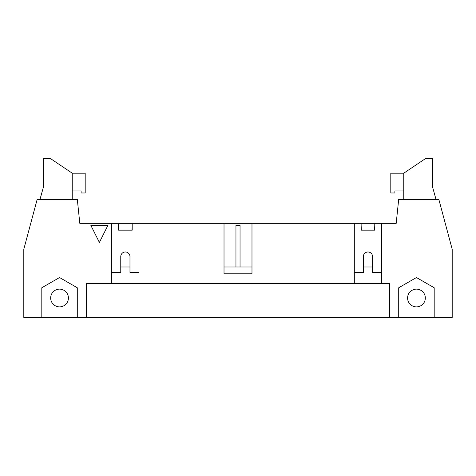 <?xml version="1.0" encoding="UTF-8"?>
<svg xmlns="http://www.w3.org/2000/svg" width="476" height="476" viewBox="0 0 476 476"><rect width="100%" height="100%" fill="white"/><g stroke="black" fill="none" stroke-linecap="round" stroke-linejoin="round"><path stroke-width="0.71" d="M361.338 230.158L361.129 225.38M240.047 266.994L240.047 225.38L235.953 225.38L235.953 266.994M132.197 225.38L131.989 230.158M118.756 230.158L118.554 225.38M374.773 225.38L374.57 230.158M381.597 272.45L372.559 272.45L372.559 256.588A4.605 4.605 0 0 0 367.954 251.982A4.605 4.605 0 0 0 363.349 256.588L363.349 272.45L354.311 272.45M107.909 225.38L99.383 242.433L90.856 225.38L107.909 225.38M39.978 199.456L43.584 186.497L43.584 158.526L50.402 158.526L72.233 173.193L85.192 173.193L85.192 192.976L81.104 192.976L81.104 190.93L72.233 190.93L72.233 199.456M72.233 190.93L72.233 173.193M403.767 173.193L390.808 173.193L390.808 192.976L394.896 192.976L394.896 190.93L403.767 190.93L403.767 173.193L425.598 158.526L432.416 158.526L432.416 186.497L436.022 199.456M403.767 190.93L403.767 199.456M41.811 317.474L23.8 317.474L23.8 249.257L37.146 199.456L77.32 199.456L79.801 223.333L381.597 223.333L381.597 283.363L389.713 283.363L389.713 317.474L41.811 317.474L41.811 287.766L59.548 277.526L77.285 287.766L77.285 317.474M68.413 298.006A8.865 8.865 0 0 0 55.109 290.324A8.865 8.865 0 0 0 55.109 305.681A8.865 8.865 0 0 0 68.413 298.006M425.324 298.006A8.865 8.865 0 0 1 412.02 305.681A8.865 8.865 0 0 1 412.02 290.324A8.865 8.865 0 0 1 425.324 298.006M434.189 317.474L398.715 317.474L398.715 287.766L416.452 277.526L434.189 287.766L434.189 317.474L452.2 317.474L452.2 249.257L438.854 199.456L398.68 199.456L396.199 223.333L381.597 223.333M398.715 317.474L389.713 317.474M86.287 317.474L86.287 283.363L354.311 283.363L354.311 223.333M129.978 266.994L120.767 266.994M139.016 272.45L129.978 272.45L129.978 256.588A4.605 4.605 0 0 0 125.372 251.982A4.605 4.605 0 0 0 120.767 256.588L120.767 272.45L111.729 272.45M251.982 223.333L251.982 273.813L224.017 273.813L224.017 223.333M139.016 223.333L139.016 283.363M118.554 223.333L118.554 230.158L132.197 230.158L132.197 223.333M111.729 283.363L111.729 223.333M361.129 223.333L361.129 230.158L374.773 230.158L374.773 223.333M354.311 283.363L381.597 283.363M372.559 266.994L363.349 266.994M251.982 266.994L224.017 266.994"/></g></svg>
